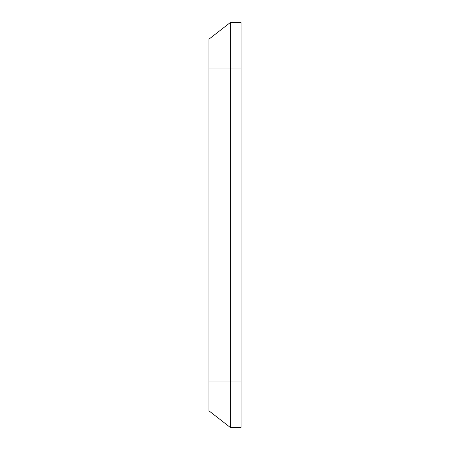 <?xml version="1.0" encoding="UTF-8"?>
<svg xmlns="http://www.w3.org/2000/svg" width="450" height="450" viewBox="0 0 450 450"><rect width="100%" height="100%" fill="white"/><g stroke="black" fill="none" stroke-linecap="round" stroke-linejoin="round"><path stroke-width="0.67" d="M230.355 427.5L208.929 410.816L208.929 39.184L230.355 22.5L241.071 22.5L241.071 427.5L230.355 427.5L230.355 381.088L241.071 381.088M230.355 22.5L230.355 381.088L208.929 381.088M208.929 68.912L241.071 68.912"/></g></svg>
